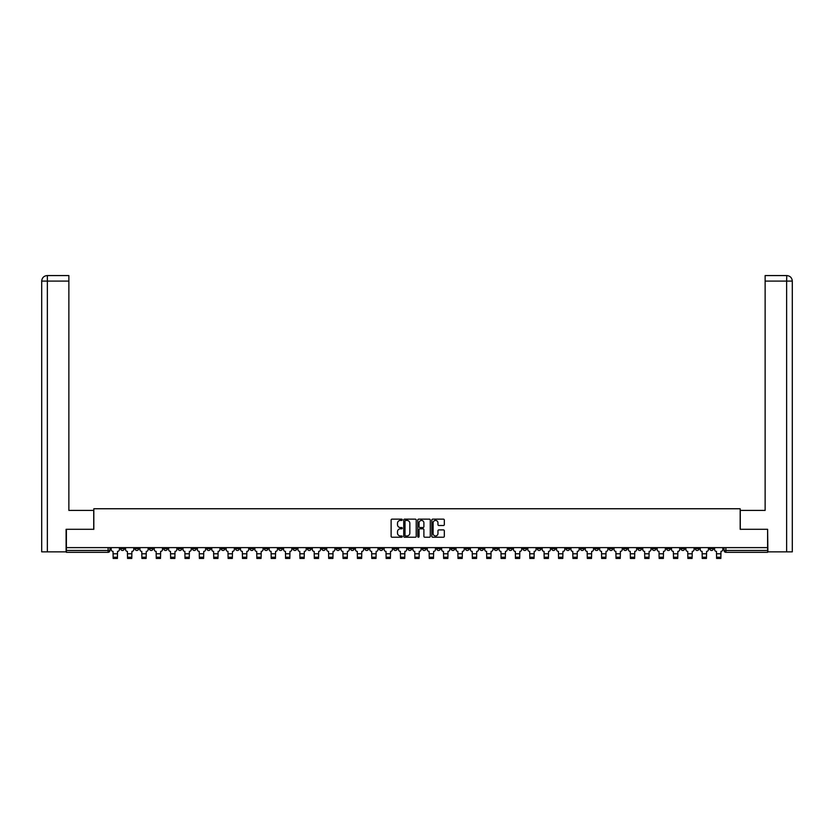 <?xml version="1.0" encoding="UTF-8"?>
<svg xmlns="http://www.w3.org/2000/svg" width="834" height="834" viewBox="0 0 834 834"><rect width="100%" height="100%" fill="white"/><g stroke="black" fill="none" stroke-linecap="round" stroke-linejoin="round"><path stroke-width="1.25" d="M402.269 519.78A0.636 0.636 0 0 0 401.634 519.144L392.022 519.144A0.907 0.907 0 0 0 391.125 520.051L391.125 536.325A0.907 0.907 0 0 0 392.022 537.221L401.634 537.221A0.636 0.636 0 0 0 402.269 536.596A0.636 0.636 0 0 0 401.634 535.96L400.393 535.96A2.888 2.888 0 0 1 397.495 533.072L397.495 531.706A2.888 2.888 0 0 1 400.393 528.819L401.634 528.819A0.636 0.636 0 0 0 402.269 528.183A0.636 0.636 0 0 0 401.634 527.557L400.393 527.557A2.888 2.888 0 0 1 397.495 524.659L397.495 523.304A2.888 2.888 0 0 1 400.393 520.416L401.634 520.416A0.636 0.636 0 0 0 402.269 519.78M594.746 547.615L594.746 548.636L598.437 548.636A1.845 1.845 0 0 1 596.591 550.471A1.845 1.845 0 0 1 594.746 548.636L594.746 547.615M508.542 547.615L508.542 548.636L512.232 548.636A1.845 1.845 0 0 1 510.387 550.471A1.845 1.845 0 0 1 508.542 548.636L508.542 547.615M494.176 547.615L494.176 548.636L497.867 548.636A1.845 1.845 0 0 1 496.022 550.471A1.845 1.845 0 0 1 494.176 548.636L494.176 547.615M407.972 547.615L407.972 548.636L411.662 548.636A1.845 1.845 0 0 1 409.817 550.471A1.845 1.845 0 0 1 407.972 548.636L407.972 547.615M393.606 547.615L393.606 548.636L397.286 548.636A1.845 1.845 0 0 1 395.452 550.471A1.845 1.845 0 0 1 393.606 548.636L393.606 547.615M379.241 547.615L379.241 548.636L382.921 548.636A1.845 1.845 0 0 1 381.086 550.471A1.845 1.845 0 0 1 379.241 548.636L379.241 547.615M350.509 547.615L350.509 548.636L354.189 548.636A1.845 1.845 0 0 1 352.344 550.471A1.845 1.845 0 0 1 350.509 548.636L350.509 547.615M321.768 548.636L321.768 547.615L321.768 548.636A1.845 1.845 0 0 0 323.613 550.471A1.845 1.845 0 0 1 321.768 548.636L325.458 548.636A1.845 1.845 0 0 1 323.613 550.471A1.845 1.845 0 0 0 325.458 548.636L325.458 547.615L325.458 548.636M307.402 548.636L307.402 547.615L307.402 548.636A1.845 1.845 0 0 0 309.247 550.471A1.845 1.845 0 0 1 307.402 548.636L311.082 548.636A1.845 1.845 0 0 1 309.247 550.471M293.036 548.636L293.036 547.615L293.036 548.636A1.845 1.845 0 0 0 294.882 550.471A1.845 1.845 0 0 1 293.036 548.636L296.716 548.636A1.845 1.845 0 0 1 294.882 550.471A1.845 1.845 0 0 0 296.716 548.636L296.716 547.615L296.716 548.636M278.671 547.615L278.671 548.636L282.351 548.636A1.845 1.845 0 0 1 280.505 550.471A1.845 1.845 0 0 1 278.671 548.636L278.671 547.615M264.305 547.615L264.305 548.636L267.985 548.636A1.845 1.845 0 0 1 266.14 550.471A1.845 1.845 0 0 1 264.305 548.636L264.305 547.615M249.929 547.615L249.929 548.636L253.619 548.636A1.845 1.845 0 0 1 251.774 550.471A1.845 1.845 0 0 1 249.929 548.636L249.929 547.615M235.563 548.636L235.563 547.615L235.563 548.636A1.845 1.845 0 0 0 237.409 550.471A1.845 1.845 0 0 1 235.563 548.636L239.254 548.636A1.845 1.845 0 0 1 237.409 550.471M206.832 548.636L206.832 547.615L206.832 548.636A1.845 1.845 0 0 0 208.677 550.471A1.845 1.845 0 0 1 206.832 548.636L210.512 548.636A1.845 1.845 0 0 1 208.677 550.471A1.845 1.845 0 0 0 210.512 548.636L210.512 547.615L210.512 548.636M192.466 548.636L192.466 547.615L192.466 548.636A1.845 1.845 0 0 0 194.312 550.471A1.845 1.845 0 0 1 192.466 548.636L196.146 548.636A1.845 1.845 0 0 1 194.312 550.471A1.845 1.845 0 0 0 196.146 548.636L196.146 547.615L196.146 548.636M178.101 548.636L178.101 547.615L178.101 548.636A1.845 1.845 0 0 0 179.935 550.471A1.845 1.845 0 0 1 178.101 548.636L181.781 548.636A1.845 1.845 0 0 1 179.935 550.471A1.845 1.845 0 0 0 181.781 548.636L181.781 547.615L181.781 548.636M163.735 548.636L163.735 547.615L163.735 548.636A1.845 1.845 0 0 0 165.57 550.471A1.845 1.845 0 0 1 163.735 548.636L167.415 548.636A1.845 1.845 0 0 1 165.57 550.471M149.359 548.636L149.359 547.615L149.359 548.636A1.845 1.845 0 0 0 151.204 550.471A1.845 1.845 0 0 1 149.359 548.636L153.049 548.636A1.845 1.845 0 0 1 151.204 550.471A1.845 1.845 0 0 0 153.049 548.636L153.049 547.615L153.049 548.636M134.993 548.636L134.993 547.615L134.993 548.636A1.845 1.845 0 0 0 136.839 550.471A1.845 1.845 0 0 1 134.993 548.636L138.684 548.636A1.845 1.845 0 0 1 136.839 550.471A1.845 1.845 0 0 0 138.684 548.636L138.684 547.615L138.684 548.636M443.417 525.514A0.907 0.907 0 0 0 444.324 524.617L444.324 520.051A0.907 0.907 0 0 0 443.417 519.144L432.752 519.144A0.907 0.907 0 0 0 431.845 520.051L431.845 536.325A0.907 0.907 0 0 0 432.752 537.221L443.417 537.221A0.907 0.907 0 0 0 444.324 536.325L444.324 530.81A0.907 0.907 0 0 0 443.417 529.903L438.851 529.903A0.907 0.907 0 0 0 437.954 530.81L437.954 533.541A2.419 2.419 0 0 1 435.536 535.96A2.419 2.419 0 0 1 433.117 533.541L433.117 522.824A2.419 2.419 0 0 1 435.536 520.416A2.419 2.419 0 0 1 437.954 522.824L437.954 524.617A0.907 0.907 0 0 0 438.851 525.514L443.417 525.514M47.361 551.858L41.7 551.858L41.7 281.089C42.034 277.732 43.868 275.887 47.215 275.564L68.868 275.564L68.868 281.089L47.361 281.089L47.361 551.858L66.105 551.858L66.105 529.288L93.825 529.288L93.825 508.75L740.175 508.75L740.175 529.288L767.614 529.288L767.614 547.615L66.386 547.615L66.386 550.471L109.942 550.471L109.942 547.615M66.386 529.288L66.386 547.615M416.208 520.051A0.907 0.907 0 0 0 415.301 519.144L404.636 519.144A0.907 0.907 0 0 0 403.729 520.051L403.729 536.325A0.907 0.907 0 0 0 404.636 537.221L415.301 537.221A0.907 0.907 0 0 0 416.208 536.325L416.208 520.051M418.699 519.144L429.364 519.144A0.907 0.907 0 0 1 430.271 520.051L430.271 536.325A0.907 0.907 0 0 1 429.364 537.221L424.798 537.221A0.907 0.907 0 0 1 423.891 536.325L423.891 529.726A0.907 0.907 0 0 0 422.984 528.819L419.961 528.819A0.907 0.907 0 0 0 419.054 529.726L419.054 536.596A0.636 0.636 0 0 1 418.428 537.221A0.636 0.636 0 0 1 417.792 536.596L417.792 520.051A0.907 0.907 0 0 1 418.699 519.144M724.058 547.615L724.058 550.471L767.614 550.471L767.614 552.316L725.893 552.316A1.845 1.845 0 0 1 724.058 550.471M767.614 547.615L767.614 550.471M109.942 550.471A1.845 1.845 0 0 1 108.107 552.316L66.386 552.316L66.386 550.471M713.372 547.615L713.372 548.636A1.845 1.845 0 0 1 711.527 550.471A1.845 1.845 0 0 1 709.692 548.636A1.845 1.845 0 0 0 711.527 550.471A1.845 1.845 0 0 0 713.372 548.636L709.692 548.636L709.692 547.615M699.007 547.615L699.007 548.636A1.845 1.845 0 0 1 697.161 550.471A1.845 1.845 0 0 1 695.316 548.636L699.007 548.636M695.316 547.615L695.316 548.636M684.641 547.615L684.641 548.636A1.845 1.845 0 0 1 682.796 550.471A1.845 1.845 0 0 1 680.951 548.636L684.641 548.636M680.951 547.615L680.951 548.636M670.265 548.636L670.265 547.615L670.265 548.636A1.845 1.845 0 0 1 668.43 550.471A1.845 1.845 0 0 1 666.585 548.636L670.265 548.636A1.845 1.845 0 0 1 668.43 550.471M666.585 547.615L666.585 548.636M655.899 547.615L655.899 548.636A1.845 1.845 0 0 1 654.064 550.471A1.845 1.845 0 0 1 652.219 548.636A1.845 1.845 0 0 0 654.064 550.471M652.219 547.615L652.219 548.636L655.899 548.636M641.534 547.615L641.534 548.636A1.845 1.845 0 0 1 639.688 550.471A1.845 1.845 0 0 1 637.854 548.636L641.534 548.636A1.845 1.845 0 0 1 639.688 550.471M637.854 547.615L637.854 548.636M627.168 547.615L627.168 548.636A1.845 1.845 0 0 1 625.323 550.471A1.845 1.845 0 0 1 623.488 548.636A1.845 1.845 0 0 0 625.323 550.471M623.488 547.615L623.488 548.636L627.168 548.636M612.802 547.615L612.802 548.636A1.845 1.845 0 0 1 610.957 550.471A1.845 1.845 0 0 1 609.112 548.636L612.802 548.636M609.112 547.615L609.112 548.636M598.437 547.615L598.437 548.636A1.845 1.845 0 0 1 596.591 550.471M584.071 547.615L584.071 548.636A1.845 1.845 0 0 1 582.226 550.471A1.845 1.845 0 0 1 580.381 548.636L584.071 548.636M580.381 547.615L580.381 548.636M569.695 547.615L569.695 548.636A1.845 1.845 0 0 1 567.86 550.471A1.845 1.845 0 0 1 566.015 548.636L569.695 548.636M566.015 547.615L566.015 548.636M555.329 547.615L555.329 548.636A1.845 1.845 0 0 1 553.495 550.471A1.845 1.845 0 0 1 551.649 548.636A1.845 1.845 0 0 0 553.495 550.471M551.649 547.615L551.649 548.636L555.329 548.636M540.964 547.615L540.964 548.636A1.845 1.845 0 0 1 539.118 550.471A1.845 1.845 0 0 1 537.284 548.636L540.964 548.636M537.284 547.615L537.284 548.636M526.598 547.615L526.598 548.636A1.845 1.845 0 0 1 524.753 550.471A1.845 1.845 0 0 1 522.918 548.636L526.598 548.636M522.918 547.615L522.918 548.636M512.232 547.615L512.232 548.636M497.867 547.615L497.867 548.636L497.867 547.615M483.491 547.615L483.491 548.636A1.845 1.845 0 0 1 481.656 550.471A1.845 1.845 0 0 1 479.811 548.636L483.491 548.636M479.811 547.615L479.811 548.636M469.125 547.615L469.125 548.636A1.845 1.845 0 0 1 467.29 550.471A1.845 1.845 0 0 1 465.445 548.636L469.125 548.636M465.445 547.615L465.445 548.636M454.759 547.615L454.759 548.636A1.845 1.845 0 0 1 452.914 550.471A1.845 1.845 0 0 1 451.079 548.636L454.759 548.636M451.079 547.615L451.079 548.636M440.394 547.615L440.394 548.636A1.845 1.845 0 0 1 438.548 550.471A1.845 1.845 0 0 1 436.714 548.636L440.394 548.636M436.714 547.615L436.714 548.636M426.028 547.615L426.028 548.636A1.845 1.845 0 0 1 424.183 550.471A1.845 1.845 0 0 1 422.338 548.636L426.028 548.636M422.338 547.615L422.338 548.636M411.662 547.615L411.662 548.636A1.845 1.845 0 0 1 409.817 550.471M397.286 547.615L397.286 548.636M382.921 548.636L382.921 547.615L382.921 548.636A1.845 1.845 0 0 1 381.086 550.471M368.555 547.615L368.555 548.636A1.845 1.845 0 0 1 366.71 550.471A1.845 1.845 0 0 1 364.875 548.636A1.845 1.845 0 0 0 366.71 550.471A1.845 1.845 0 0 0 368.555 548.636L364.875 548.636L364.875 547.615M354.189 548.636L354.189 547.615L354.189 548.636A1.845 1.845 0 0 1 352.344 550.471M339.824 547.615L339.824 548.636A1.845 1.845 0 0 1 337.978 550.471A1.845 1.845 0 0 1 336.133 548.636A1.845 1.845 0 0 0 337.978 550.471M336.133 547.615L336.133 548.636L339.824 548.636M311.082 547.615L311.082 548.636L311.082 547.615M282.351 548.636L282.351 547.615L282.351 548.636A1.845 1.845 0 0 1 280.505 550.471M267.985 548.636L267.985 547.615L267.985 548.636A1.845 1.845 0 0 1 266.14 550.471M253.619 548.636L253.619 547.615L253.619 548.636A1.845 1.845 0 0 1 251.774 550.471M239.254 547.615L239.254 548.636L239.254 547.615M224.888 548.636L224.888 547.615L224.888 548.636A1.845 1.845 0 0 1 223.043 550.471A1.845 1.845 0 0 1 221.198 548.636L224.888 548.636A1.845 1.845 0 0 1 223.043 550.471M221.198 547.615L221.198 548.636M167.415 547.615L167.415 548.636L167.415 547.615M124.308 547.615L124.308 548.636A1.845 1.845 0 0 1 122.473 550.471A1.845 1.845 0 0 1 120.628 548.636A1.845 1.845 0 0 0 122.473 550.471A1.845 1.845 0 0 0 124.308 548.636L124.308 547.615M120.628 547.615L120.628 548.636L124.308 548.636M405.637 520.416A0.636 0.636 0 0 0 405.001 521.042L405.001 535.324A0.636 0.636 0 0 0 405.637 535.96L406.94 535.96A2.888 2.888 0 0 0 409.838 533.072L409.838 523.304A2.888 2.888 0 0 0 406.94 520.416L405.637 520.416M423.891 522.876A2.419 2.419 0 0 0 421.472 520.458A2.419 2.419 0 0 0 419.054 522.876L419.054 526.65A0.907 0.907 0 0 0 419.961 527.557L422.984 527.557A0.907 0.907 0 0 0 423.891 526.65L423.891 522.876M117.406 557.248L113.163 557.248M111.193 547.615L111.193 549.554A1.845 1.845 139.8 0 0 113.028 551.399L113.163 558.436L117.406 558.436L117.542 551.399A1.845 1.845 139.8 0 0 119.387 549.554L119.387 547.615M131.772 557.248L127.539 557.248M125.559 547.615L125.559 549.554A1.845 1.845 139.8 0 0 127.394 551.399L127.539 558.436L131.772 558.436L131.908 551.399A1.845 1.845 139.8 0 0 133.753 549.554L133.753 547.615M146.138 557.248L141.905 557.248M139.924 547.615L139.924 549.554A1.845 1.845 139.8 0 0 141.77 551.399L141.905 558.436L146.138 558.436L146.273 551.399A1.845 1.845 139.8 0 0 148.118 549.554L148.118 547.615M93.731 529.288L93.731 510.408L68.868 510.408L68.868 281.089M47.361 275.564L47.361 281.089L41.7 281.089L41.7 496.595L41.7 281.089C42.023 277.732 43.868 275.887 47.225 275.564M740.269 529.288L740.269 510.408L765.132 510.408L765.132 275.564L786.764 275.564L786.639 281.089L765.132 281.089M792.3 496.595L792.3 281.089L792.3 551.858L767.895 551.858L767.614 529.288M786.639 551.858L786.639 281.089L792.3 281.089C791.966 277.732 790.132 275.887 786.785 275.564M160.503 557.248L156.271 557.248M154.29 547.615L154.29 549.554A1.845 1.845 139.8 0 0 156.135 551.399L156.271 558.436L160.503 558.436L160.649 551.399A1.845 1.845 139.8 0 0 162.484 549.554L162.484 547.615M174.869 557.248L170.636 557.248M168.656 547.615L168.656 549.554A1.845 1.845 139.8 0 0 170.501 551.399L170.636 558.436L174.869 558.436L175.015 551.399A1.845 1.845 139.8 0 0 176.85 549.554L176.85 547.615M189.245 557.248L185.002 557.248M183.021 547.615L183.021 549.554A1.845 1.845 139.8 0 0 184.867 551.399L185.002 558.436L189.245 558.436L189.381 551.399A1.845 1.845 139.8 0 0 191.226 549.554L191.226 547.615M203.611 557.248L199.368 557.248M197.387 547.615L197.387 549.554A1.845 1.845 139.8 0 0 199.232 551.399L199.368 558.436L203.611 558.436L203.746 551.399A1.845 1.845 139.8 0 0 205.591 549.554L205.591 547.615M217.976 557.248L213.744 557.248M211.763 547.615L211.763 549.554A1.845 1.845 139.8 0 0 213.598 551.399L213.744 558.436L217.976 558.436L218.112 551.399A1.845 1.845 139.8 0 0 219.957 549.554L219.957 547.615M232.342 557.248L228.109 557.248M226.129 547.615L226.129 549.554A1.845 1.845 139.8 0 0 227.963 551.399L228.109 558.436L232.342 558.436L232.477 551.399A1.845 1.845 139.8 0 0 234.323 549.554L234.323 547.615M246.708 557.248L242.475 557.248M240.494 547.615L240.494 549.554A1.845 1.845 139.8 0 0 242.34 551.399L242.475 558.436L246.708 558.436L246.854 551.399A1.845 1.845 139.8 0 0 248.688 549.554L248.688 547.615M261.073 557.248L256.841 557.248M254.86 547.615L254.86 549.554A1.845 1.845 139.8 0 0 256.705 551.399L256.841 558.436L261.073 558.436L261.219 551.399A1.845 1.845 139.8 0 0 263.054 549.554L263.054 547.615M275.449 557.248L271.206 557.248M269.226 547.615L269.226 549.554A1.845 1.845 139.8 0 0 271.071 551.399L271.206 558.436L275.449 558.436L275.585 551.399A1.845 1.845 139.8 0 0 277.43 549.554L277.43 547.615M289.815 557.248L285.572 557.248M283.591 547.615L283.591 549.554A1.845 1.845 139.8 0 0 285.437 551.399L285.572 558.436L289.815 558.436L289.951 551.399A1.845 1.845 139.8 0 0 291.796 549.554L291.796 547.615M304.181 557.248L299.948 557.248M297.967 547.615L297.967 549.554A1.845 1.845 139.8 0 0 299.802 551.399L299.948 558.436L304.181 558.436L304.316 551.399A1.845 1.845 139.8 0 0 306.161 549.554L306.161 547.615M318.546 557.248L314.314 557.248M312.333 547.615L312.333 549.554A1.845 1.845 139.8 0 0 314.168 551.399L314.314 558.436L318.546 558.436L318.682 551.399A1.845 1.845 139.8 0 0 320.527 549.554L320.527 547.615M332.912 557.248L328.679 557.248M326.699 547.615L326.699 549.554A1.845 1.845 139.8 0 0 328.544 551.399L328.679 558.436L332.912 558.436L333.047 551.399A1.845 1.845 139.8 0 0 334.893 549.554L334.893 547.615M347.278 557.248L343.045 557.248M341.064 547.615L341.064 549.554A1.845 1.845 139.8 0 0 342.91 551.399L343.045 558.436L347.278 558.436L347.424 551.399A1.845 1.845 139.8 0 0 349.258 549.554L349.258 547.615M361.654 557.248L357.411 557.248M355.43 547.615L355.43 549.554A1.845 1.845 139.8 0 0 357.275 551.399L357.411 558.436L361.654 558.436L361.789 551.399A1.845 1.845 139.8 0 0 363.624 549.554L363.624 547.615M376.019 557.248L371.776 557.248M369.796 547.615L369.796 549.554A1.845 1.845 139.8 0 0 371.641 551.399L371.776 558.436L376.019 558.436L376.155 551.399A1.845 1.845 139.8 0 0 378 549.554L378 547.615M390.385 557.248L386.142 557.248M384.172 547.615L384.172 549.554A1.845 1.845 139.8 0 0 386.006 551.399L386.142 558.436L390.385 558.436L390.521 551.399A1.845 1.845 139.8 0 0 392.366 549.554L392.366 547.615M404.751 557.248L400.518 557.248M398.537 547.615L398.537 549.554A1.845 1.845 139.8 0 0 400.372 551.399L400.518 558.436L404.751 558.436L404.886 551.399A1.845 1.845 139.8 0 0 406.731 549.554L406.731 547.615M419.116 557.248L414.884 557.248M412.903 547.615L412.903 549.554A1.845 1.845 139.8 0 0 414.748 551.399L414.884 558.436L419.116 558.436L419.252 551.399A1.845 1.845 139.8 0 0 421.097 549.554L421.097 547.615M433.482 557.248L429.249 557.248M427.269 547.615L427.269 549.554A1.845 1.845 139.8 0 0 429.114 551.399L429.249 558.436L433.482 558.436L433.628 551.399A1.845 1.845 139.8 0 0 435.463 549.554L435.463 547.615M447.858 557.248L443.615 557.248M441.634 547.615L441.634 549.554A1.845 1.845 139.8 0 0 443.479 551.399L443.615 558.436L447.858 558.436L447.994 551.399A1.845 1.845 139.8 0 0 449.828 549.554L449.828 547.615M462.224 557.248L457.981 557.248M456 547.615L456 549.554A1.845 1.845 139.8 0 0 457.845 551.399L457.981 558.436L462.224 558.436L462.359 551.399A1.845 1.845 139.8 0 0 464.204 549.554L464.204 547.615M476.589 557.248L472.346 557.248M470.376 547.615L470.376 549.554A1.845 1.845 139.8 0 0 472.211 551.399L472.346 558.436L476.589 558.436L476.725 551.399A1.845 1.845 139.8 0 0 478.57 549.554L478.57 547.615M490.955 557.248L486.722 557.248M484.742 547.615L484.742 549.554A1.845 1.845 139.8 0 0 486.576 551.399L486.722 558.436L490.955 558.436L491.09 551.399A1.845 1.845 139.8 0 0 492.936 549.554L492.936 547.615M505.321 557.248L501.088 557.248M499.107 547.615L499.107 549.554A1.845 1.845 139.8 0 0 500.953 551.399L501.088 558.436L505.321 558.436L505.456 551.399A1.845 1.845 139.8 0 0 507.301 549.554L507.301 547.615M519.686 557.248L515.454 557.248M513.473 547.615L513.473 549.554A1.845 1.845 139.8 0 0 515.318 551.399L515.454 558.436L519.686 558.436L519.832 551.399A1.845 1.845 139.8 0 0 521.667 549.554L521.667 547.615M534.052 557.248L529.819 557.248M527.839 547.615L527.839 549.554A1.845 1.845 139.8 0 0 529.684 551.399L529.819 558.436L534.052 558.436L534.198 551.399A1.845 1.845 139.8 0 0 536.033 549.554L536.033 547.615M548.428 557.248L544.185 557.248M542.204 547.615L542.204 549.554A1.845 1.845 139.8 0 0 544.049 551.399L544.185 558.436L548.428 558.436L548.564 551.399A1.845 1.845 139.8 0 0 550.409 549.554L550.409 547.615M562.794 557.248L558.551 557.248M556.57 547.615L556.57 549.554A1.845 1.845 139.8 0 0 558.415 551.399L558.551 558.436L562.794 558.436L562.929 551.399A1.845 1.845 139.8 0 0 564.774 549.554L564.774 547.615M577.159 557.248L572.927 557.248M570.946 547.615L570.946 549.554A1.845 1.845 139.8 0 0 572.781 551.399L572.927 558.436L577.159 558.436L577.295 551.399A1.845 1.845 139.8 0 0 579.14 549.554L579.14 547.615M591.525 557.248L587.292 557.248M585.312 547.615L585.312 549.554A1.845 1.845 139.8 0 0 587.146 551.399L587.292 558.436L591.525 558.436L591.66 551.399A1.845 1.845 139.8 0 0 593.506 549.554L593.506 547.615M605.891 557.248L601.658 557.248M599.677 547.615L599.677 549.554A1.845 1.845 139.8 0 0 601.523 551.399L601.658 558.436L605.891 558.436L606.037 551.399A1.845 1.845 139.8 0 0 607.871 549.554L607.871 547.615M620.256 557.248L616.024 557.248M614.043 547.615L614.043 549.554A1.845 1.845 139.8 0 0 615.888 551.399L616.024 558.436L620.256 558.436L620.402 551.399A1.845 1.845 139.8 0 0 622.237 549.554L622.237 547.615M634.632 557.248L630.389 557.248M628.409 547.615L628.409 549.554A1.845 1.845 139.8 0 0 630.254 551.399L630.389 558.436L634.632 558.436L634.768 551.399A1.845 1.845 139.8 0 0 636.613 549.554L636.613 547.615M648.998 557.248L644.755 557.248M642.774 547.615L642.774 549.554A1.845 1.845 139.8 0 0 644.619 551.399L644.755 558.436L648.998 558.436L649.133 551.399A1.845 1.845 139.8 0 0 650.979 549.554L650.979 547.615M663.364 557.248L659.131 557.248M657.15 547.615L657.15 549.554A1.845 1.845 139.8 0 0 658.985 551.399L659.131 558.436L663.364 558.436L663.499 551.399A1.845 1.845 139.8 0 0 665.344 549.554L665.344 547.615M677.729 557.248L673.497 557.248M671.516 547.615L671.516 549.554A1.845 1.845 139.8 0 0 673.351 551.399L673.497 558.436L677.729 558.436L677.865 551.399A1.845 1.845 139.8 0 0 679.71 549.554L679.71 547.615M692.095 557.248L687.862 557.248M685.882 547.615L685.882 549.554A1.845 1.845 139.8 0 0 687.727 551.399L687.862 558.436L692.095 558.436L692.23 551.399A1.845 1.845 139.8 0 0 694.076 549.554L694.076 547.615M706.461 557.248L702.228 557.248M700.247 547.615L700.247 549.554A1.845 1.845 139.8 0 0 702.092 551.399L702.228 558.436L706.461 558.436L706.606 551.399A1.845 1.845 139.8 0 0 708.441 549.554L708.441 547.615M720.837 557.248L716.594 557.248M714.613 547.615L714.613 549.554A1.845 1.845 139.8 0 0 716.458 551.399L716.594 558.436L720.837 558.436L720.972 551.399A1.845 1.845 139.8 0 0 722.807 549.554L722.807 547.615M108.107 547.615L108.107 552.316M725.893 547.615L725.893 552.316M113.163 553.786L117.406 553.786M113.163 558.436L117.406 558.436M127.539 553.786L131.772 553.786M127.539 558.436L131.772 558.436M141.905 553.786L146.138 553.786M141.905 558.436L146.138 558.436M41.7 281.089L41.7 496.595M156.271 553.786L160.503 553.786M156.271 558.436L160.503 558.436M170.636 553.786L174.869 553.786M170.636 558.436L174.869 558.436M185.002 553.786L189.245 553.786M185.002 558.436L189.245 558.436M199.368 553.786L203.611 553.786M199.368 558.436L203.611 558.436M213.744 553.786L217.976 553.786M213.744 558.436L217.976 558.436M228.109 553.786L232.342 553.786M228.109 558.436L232.342 558.436M242.475 553.786L246.708 553.786M242.475 558.436L246.708 558.436M256.841 553.786L261.073 553.786M256.841 558.436L261.073 558.436M271.206 553.786L275.449 553.786M271.206 558.436L275.449 558.436M285.572 553.786L289.815 553.786M285.572 558.436L289.815 558.436M299.948 553.786L304.181 553.786M299.948 558.436L304.181 558.436M314.314 553.786L318.546 553.786M314.314 558.436L318.546 558.436M328.679 553.786L332.912 553.786M328.679 558.436L332.912 558.436M343.045 553.786L347.278 553.786M343.045 558.436L347.278 558.436M357.411 553.786L361.654 553.786M357.411 558.436L361.654 558.436M371.776 553.786L376.019 553.786M371.776 558.436L376.019 558.436M386.142 553.786L390.385 553.786M386.142 558.436L390.385 558.436M400.518 553.786L404.751 553.786M400.518 558.436L404.751 558.436M414.884 553.786L419.116 553.786M414.884 558.436L419.116 558.436M429.249 553.786L433.482 553.786M429.249 558.436L433.482 558.436M443.615 553.786L447.858 553.786M443.615 558.436L447.858 558.436M457.981 553.786L462.224 553.786M457.981 558.436L462.224 558.436M472.346 553.786L476.589 553.786M472.346 558.436L476.589 558.436M486.722 553.786L490.955 553.786M486.722 558.436L490.955 558.436M501.088 553.786L505.321 553.786M501.088 558.436L505.321 558.436M515.454 553.786L519.686 553.786M515.454 558.436L519.686 558.436M529.819 553.786L534.052 553.786M529.819 558.436L534.052 558.436M544.185 553.786L548.428 553.786M544.185 558.436L548.428 558.436M558.551 553.786L562.794 553.786M558.551 558.436L562.794 558.436M572.927 553.786L577.159 553.786M572.927 558.436L577.159 558.436M587.292 553.786L591.525 553.786M587.292 558.436L591.525 558.436M601.658 553.786L605.891 553.786M601.658 558.436L605.891 558.436M616.024 553.786L620.256 553.786M616.024 558.436L620.256 558.436M630.389 553.786L634.632 553.786M630.389 558.436L634.632 558.436M644.755 553.786L648.998 553.786M644.755 558.436L648.998 558.436M659.131 553.786L663.364 553.786M659.131 558.436L663.364 558.436M673.497 553.786L677.729 553.786M673.497 558.436L677.729 558.436M687.862 553.786L692.095 553.786M687.862 558.436L692.095 558.436M702.228 553.786L706.461 553.786M702.228 558.436L706.461 558.436M716.594 553.786L720.837 553.786M716.594 558.436L720.837 558.436"/></g></svg>
